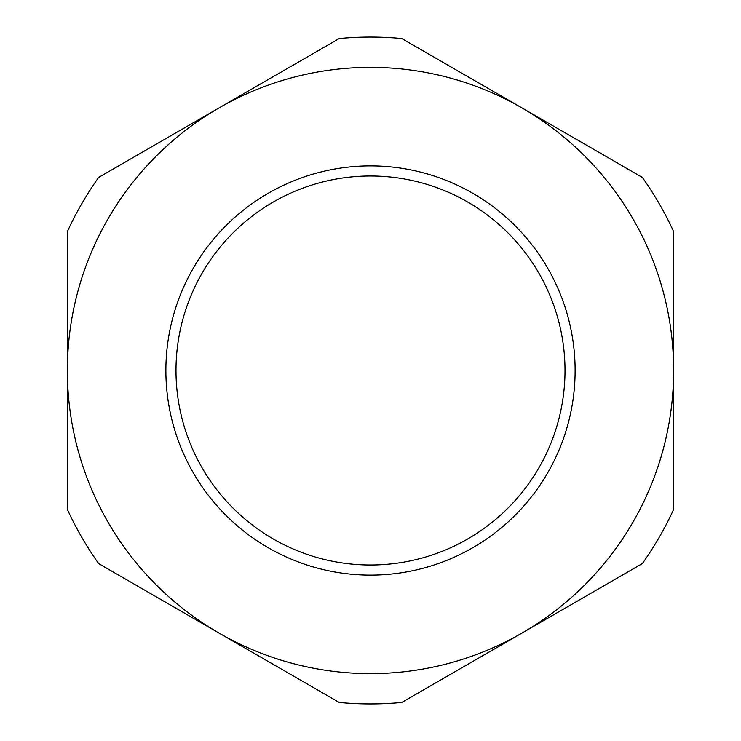 <?xml version="1.0" encoding="UTF-8"?>
<svg xmlns="http://www.w3.org/2000/svg" width="741" height="741" viewBox="0 0 741 741"><rect width="100%" height="100%" fill="white"/><g stroke="black" fill="none" stroke-linecap="round" stroke-linejoin="round"><path stroke-width="1.11" d="M673.634 231.581A333.45 333.45 0 0 0 642.373 177.432L522.072 107.973A303.134 303.134 0 0 1 673.634 370.5L673.634 509.419A333.45 333.45 0 0 1 642.373 563.568L401.761 702.477A333.45 333.45 0 0 1 339.239 702.477L98.627 563.568A333.45 333.45 0 0 1 67.366 509.419L67.366 231.581A333.45 333.45 0 0 1 98.627 177.432L339.239 38.523A333.45 333.45 0 0 1 401.761 38.523L522.072 107.973A303.134 303.134 0 0 0 67.366 370.5A303.134 303.134 0 0 0 522.072 633.027A303.134 303.134 0 0 0 673.634 370.5L673.634 231.581M272.401 190.928A204.618 204.618 0 0 1 550.072 272.401A204.618 204.618 0 0 1 468.599 550.072A204.618 204.618 0 0 1 190.928 468.599A204.618 204.618 0 0 1 272.401 190.928M277.245 199.801A194.513 194.513 0 0 1 541.199 277.245A194.513 194.513 0 0 1 463.755 541.199A194.513 194.513 0 0 1 199.801 463.755A194.513 194.513 0 0 1 277.245 199.801"/></g></svg>
